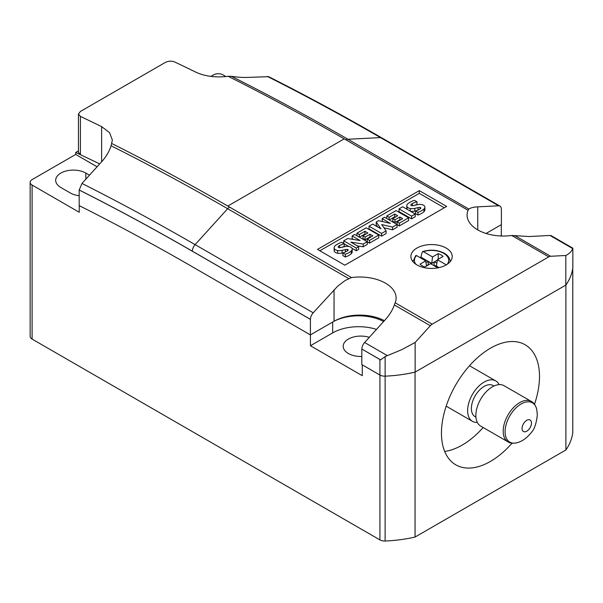 <?xml version="1.0" encoding="UTF-8"?>
<svg xmlns="http://www.w3.org/2000/svg" width="603" height="603" viewBox="0 0 603 603"><rect width="100%" height="100%" fill="white"/><g stroke="black" fill="none" stroke-linecap="round" stroke-linejoin="round"><path stroke-width="0.9" d="M361.823 356.479A17.66 10.198 180 0 1 348.368 353.501A17.66 10.198 180 0 1 343.19 346.295A17.66 10.198 180 0 1 369.307 337.333M512.037 443.182A69.322 40.024 -60 0 1 455.815 464.838A69.322 40.024 -60 0 1 441.456 433.097A69.322 40.024 -60 0 1 471.712 363.338A69.322 40.024 -60 0 1 525.138 344.765A69.322 40.024 -60 0 1 539.489 376.498A69.322 40.024 -60 0 1 534.492 404.281M483.169 427.519A69.322 40.024 -60 0 1 444.69 451.451M333.791 321.399A36.662 21.165 180 0 1 383.629 321.52M569.722 278.36A99.985 57.722 180 0 1 565.893 285.061L415.052 372.149A99.985 57.722 180 0 1 403.437 374.357M97.068 166.782L75.699 154.443L75.699 152.469A2499.616 1443.16 60 0 1 80.139 154.556M79.234 205.623L79.234 212.271L32.102 185.061A6.663 3.852 180 0 1 30.15 182.34A6.663 3.852 180 0 1 32.102 179.619L75.699 154.443M89.47 175.187L85.837 173.084A17.66 10.198 0 0 0 66.586 170.875A17.66 10.198 0 0 0 55.68 180.297A17.66 10.198 0 0 0 60.85 187.51L70.28 192.952A17.66 10.198 0 0 0 79.181 195.726M75.699 152.469L78.45 150.878M210.884 76.4L213.568 74.855A6.663 3.852 180 0 1 222.989 74.855L225.974 76.573M501.312 224.678L501.312 235.539L502.141 236.014M376.491 329.396A36.662 21.165 0 0 0 332.668 332.901L310.424 345.745L310.424 334.891M362.267 364.853L362.267 375.684L310.424 345.745M500.58 235.961L501.312 235.539M30.15 182.34L30.15 336.361A6.663 3.852 0 0 0 32.102 339.082L379.935 539.904A6.663 3.852 0 0 0 385.121 541.019A99.985 57.722 0 0 0 415.052 537.054L415.052 372.149M415.052 537.054L565.893 449.966L565.893 285.061M565.893 449.966A99.985 57.722 0 0 0 572.76 432.69A6.663 3.852 0 0 0 572.775 432.411A6.663 3.852 0 0 0 572.76 432.14M416.944 264.928A20.66 11.932 180 0 1 410.892 256.494A20.66 11.932 180 0 1 423.645 245.466A20.66 11.932 180 0 1 446.167 248.059A20.66 11.932 180 0 1 452.22 256.494A20.66 11.932 180 0 1 439.466 267.513A20.66 11.932 180 0 1 416.944 264.928M354.707 234.461L367.25 241.705L363.179 244.057L350.818 242.127L358.672 246.665L356.252 248.059L343.702 240.816L347.652 238.539L360.104 240.529L352.152 235.939L354.707 234.461M363.179 244.057L363.179 246.778L367.25 244.426L367.25 241.705M363.179 246.778L357.278 245.858M356.252 248.059L356.252 250.78L358.672 249.386L358.672 246.665M343.702 243.431L343.702 240.816M356.252 250.78L352.031 248.346M348.798 246.476L344.29 243.876M353.584 239.489L352.152 238.66L352.152 235.939M384.541 217.238L397.091 224.482L392.553 227.097L381.684 224.542L386.086 230.836L381.586 233.429L369.036 226.185L372.684 224.082L380.975 228.869L376.212 222.047L378.594 220.668L390.36 223.419L382.098 218.648L384.541 217.238M392.553 227.097L392.553 229.826L397.091 227.203L397.091 224.482M392.553 229.826L383.968 227.806M381.586 233.429L381.586 236.15L386.086 233.557L386.086 230.836M381.586 236.15L369.036 228.906L369.036 226.185M377.795 227.03L376.212 224.768L376.212 222.047M382.438 221.572L382.098 218.648M402.691 206.761L415.233 214.005L411.57 216.123L399.02 208.879L402.691 206.761M411.57 216.123L411.57 218.844L415.233 216.726L415.233 214.005M411.57 218.844L399.02 211.6L399.02 208.879M414.389 200.317L416.975 201.809A18.392 10.62 0 0 0 412.346 203.55A5.231 3.023 0 0 0 410.937 204.688A1.312 0.754 0 0 0 410.839 204.967A1.312 0.754 0 0 0 411.223 205.502A1.508 0.874 0 0 0 412.716 205.713A82 47.343 0 0 0 417.057 204.764A7.198 4.161 180 0 1 421.497 204.523A4.854 2.804 180 0 1 424.685 206.316A5.879 3.392 180 0 1 424.881 207.183A5.879 3.392 180 0 1 423.924 209.037A17.268 9.965 180 0 1 417.985 212.316L415.573 210.922A13.854 7.997 0 0 0 420.306 208.766A2.088 1.206 0 0 0 420.796 207.99A2.088 1.206 0 0 0 420.788 207.907A1.048 0.603 0 0 0 420.08 207.44A4.726 2.729 0 0 0 418.075 207.651L414.796 208.367A7.485 4.319 180 0 1 410.326 208.578A5.171 2.985 180 0 1 407.025 206.701A6.354 3.671 180 0 1 406.799 205.736A6.354 3.671 180 0 1 407.741 203.814A22.635 13.07 180 0 1 414.389 200.317M414.329 205.382A18.392 10.62 0 0 1 416.975 204.53L416.975 201.809M412.346 205.751L412.346 203.55M424.881 207.183L424.881 209.904A5.879 3.392 180 0 1 423.924 211.759A17.268 9.965 180 0 1 417.985 215.037L417.985 212.316M417.985 215.037L415.573 213.643L415.573 210.922M420.08 208.924L420.08 207.44M418.075 210.025L418.075 207.651M415.633 210.907L414.796 211.088L414.796 208.367M410.326 211.171L410.326 208.578M414.796 211.088A7.485 4.319 180 0 1 410.605 211.329M407.025 209.264L407.025 206.701M406.935 209.218A6.354 3.671 180 0 1 406.799 208.457L406.799 205.736M408.615 217.826L399.337 223.185L397.091 221.889L402.698 218.648L399.849 216.997L394.95 219.831L392.802 218.588L397.701 215.761L394.746 214.057L389.139 217.291L386.794 215.942L396.065 210.583L408.615 217.826L408.615 220.547L399.337 225.906L399.337 223.185M399.337 225.906L397.091 224.61L397.091 221.889M400.347 220.005L399.849 219.718L399.849 216.997M399.849 219.718L394.95 222.552L394.95 219.831M394.95 222.552L392.802 221.309L392.802 218.588M395.342 217.118L394.746 216.779L394.746 214.057M389.139 219.891L389.139 217.291M394.746 216.779L389.244 219.952M386.794 218.535L386.794 215.942M378.774 235.057L369.503 240.409L367.257 239.112L372.865 235.871L370.008 234.228L365.109 237.054L362.968 235.818L367.868 232.984L364.913 231.281L359.305 234.522L356.953 233.165L366.232 227.813L378.774 235.057L378.774 237.778L369.503 243.13L369.503 240.409M369.503 243.13L367.257 241.833L367.257 239.112M370.513 237.235L370.008 236.949L370.008 234.228M370.008 236.949L365.109 239.775L365.109 237.054M365.109 239.775L362.968 238.539L362.968 235.818M365.508 234.348L364.913 234.002L364.913 231.281M359.305 237.115L359.305 234.522M364.913 234.002L359.411 237.175M356.953 235.765L356.953 233.165M341.713 242.278L344.29 243.77A18.392 10.62 0 0 0 339.662 245.511A5.231 3.023 0 0 0 338.253 246.65A1.312 0.754 0 0 0 338.162 246.929A1.312 0.754 0 0 0 338.547 247.464A1.508 0.874 0 0 0 340.039 247.675A82 47.343 0 0 0 344.373 246.725A7.198 4.161 180 0 1 348.82 246.484A4.854 2.804 180 0 1 352.001 248.278A5.879 3.392 180 0 1 352.197 249.145A5.879 3.392 180 0 1 351.248 250.999A17.268 9.965 180 0 1 345.3 254.278L342.896 252.883A13.854 7.997 0 0 0 347.63 250.727A2.088 1.206 0 0 0 348.119 249.951A2.088 1.206 0 0 0 348.112 249.868A1.048 0.603 0 0 0 347.403 249.401A4.726 2.729 0 0 0 345.391 249.612L342.12 250.328A7.485 4.319 180 0 1 337.65 250.539A5.171 2.985 180 0 1 334.348 248.662A6.354 3.671 180 0 1 334.122 247.697A6.354 3.671 180 0 1 335.064 245.775A22.635 13.07 180 0 1 341.713 242.278M341.652 247.343A18.392 10.62 0 0 1 344.29 246.491L344.29 243.77M339.662 247.712L339.662 245.511M352.197 249.145L352.197 251.866A5.879 3.392 180 0 1 351.248 253.72A17.268 9.965 180 0 1 345.3 256.999L345.3 254.278M345.3 256.999L342.896 255.604L342.896 252.883M347.403 250.886L347.403 249.401M345.391 251.986L345.391 249.612M342.949 252.868L342.12 253.049L342.12 250.328M342.12 253.049A7.485 4.319 180 0 1 337.65 253.26L337.65 250.539M337.65 253.26A5.171 2.985 180 0 1 334.348 251.383L334.348 248.662M334.348 251.383A6.354 3.671 180 0 1 334.122 250.418L334.122 247.697M319.854 250.78L419.304 193.359L444.283 207.779M419.304 190.638L446.642 206.422L344.833 265.199L317.495 249.416L419.304 190.638L419.304 193.359M79.181 190.028L79.181 205.6A2499.616 1443.183 60 0 1 192.304 266.722L310.402 334.906L310.402 319.379L192.304 251.202A2527.716 1459.403 -120 0 0 79.181 190.028L81.993 183.448L101.621 161.762C106.045 156.916 109.203 151.579 111.088 145.76L112.354 140.054L109.565 132.63L101.621 126.615A2555.363 1475.737 -120 0 0 80.41 116.409L78.45 114.035L80.403 111.457L165.26 62.471C168.403 60.948 171.546 60.79 174.682 61.981A2555.363 1475.345 60 0 1 195.892 72.187C205.095 76.408 215.866 77.779 228.198 76.317L231.379 76.302C237.914 77.267 243.371 77.629 247.735 77.395L268.629 76.671C306.339 95.689 344.087 116.1 381.865 137.914A6.663 3.852 -60 0 0 380.485 137.605A2533.776 1462.886 -120 0 0 267.363 76.423M501.334 209.09L501.334 209.143A6.663 3.852 120 0 0 499.955 206.09A6.663 3.852 120 0 0 498.575 205.789L477.742 206.844C473.641 207.063 470.679 207.801 468.855 209.068L468.049 210.259L344.2 138.856L227.806 206.06L351.481 277.561L345.12 280.523L337.733 286.124L313.206 312.814A6.663 3.852 120 0 0 310.447 319.356L192.357 251.172A2527.716 1459.381 -120 0 0 79.234 190.005M486.078 233.474L501.387 224.64L501.387 209.12M395.161 302.781L432.185 324.158A6.663 3.852 120 0 0 430.323 325.726L415.135 342.489L401.447 349.808L385.129 356.554L380.629 359.87L361.868 349.047A6.663 3.852 -60 0 1 364.627 342.496L385.46 319.5C389.568 314.939 392.53 310.085 394.347 304.952L395.161 302.781A36.361 20.992 0 0 0 396.111 298.003A36.361 20.992 0 0 0 351.481 277.561M572.835 248.202L572.646 248.549C571.704 251.315 569.42 253.637 565.81 255.499L550.622 256.267A6.663 3.852 120 0 0 548.76 256.855L432.185 324.158M548.76 256.855L511.728 235.479L529.163 236.534L550.004 235.471A6.663 3.852 -60 0 1 551.376 235.781L572.85 248.18L572.835 267.785A6.663 3.852 0 0 0 572.85 267.491A6.663 3.852 0 0 0 572.835 267.204M468.049 210.259A36.361 20.992 0 0 0 467.091 215.037A36.361 20.992 0 0 0 511.728 235.479M380.629 359.87A6.663 3.852 180 0 1 379.913 359.516L361.868 349.047M310.402 334.906L334.039 321.256A36.361 20.992 180 0 1 384.405 320.668M361.823 349.069L361.823 364.589L379.913 375.036A6.663 3.852 0 0 0 385.129 376.151A99.985 57.722 0 0 0 415.135 372.096L565.81 285.106A99.985 57.722 0 0 0 572.835 267.785M78.45 114.035L78.45 152.325L80.41 154.692A2499.616 1443.544 60 0 1 99.676 163.91M415.135 372.096L415.135 342.489M565.81 285.106L565.81 255.499M477.32 422.409A23.329 13.47 -60 0 1 472.443 421.331A23.329 13.47 -60 0 1 467.611 410.651A23.329 13.47 -60 0 1 477.795 387.171A23.329 13.47 -60 0 1 495.772 380.923A23.329 13.47 -60 0 1 499.148 384.608M475.94 417.186L475.111 416.711A18 10.394 -60 0 1 471.388 408.472A18 10.394 -60 0 1 479.242 390.36A18 10.394 -60 0 1 493.111 385.543L493.932 386.018M508.028 441.878L480.697 426.095A23.329 13.47 -60 0 1 475.865 415.414A23.329 13.47 -60 0 1 486.048 391.935A23.329 13.47 -60 0 1 504.025 385.686L531.364 401.47C533.73 402.578 535.524 405.201 536.723 409.316A22.665 13.085 -60 0 0 519.296 405.148A22.665 13.085 -60 0 0 505.088 431.74A22.665 13.085 -60 0 0 517.51 442.594C513.432 443.62 510.274 443.378 508.028 441.878A23.329 13.47 -60 0 1 503.196 431.198A23.329 13.47 -60 0 1 513.379 407.718A23.329 13.47 -60 0 1 531.364 401.47M449.966 260.602A18.459 10.658 180 0 1 450.019 261.393A18.459 10.658 180 0 1 449.996 261.868M425.952 262.456A7.635 4.409 180 0 1 428.394 261.679L428.175 264.928A6.761 3.904 0 0 0 426.411 265.561M438.208 259.26L438.208 253.659A12.331 7.123 180 0 1 443.069 256.456L437.394 259.735L436.384 266.285L438.78 267.672M436.384 266.285L436.112 266.873M436.444 266.255A6.761 3.904 0 0 0 434.19 265.358L433.843 265.561M428.394 261.679L431.56 263.496L433.972 262.109L434.19 265.358M433.972 262.109A7.635 4.409 180 0 1 436.956 263.172M431.56 263.496L431.56 264.235M437.831 267.86L430.572 263.669L424.904 266.948A12.331 7.123 180 0 1 420.05 264.144L425.718 260.865L426.487 266.029M437.341 260.142L431.718 263.39L432.539 256.931L438.208 253.659M437.394 259.735L446.28 264.86M431.718 263.39L420.902 257.142L422.175 252.212L423.344 251.624L432.539 256.931M439.037 267.611L436.58 266.194M425.718 260.865L416.522 255.559L415.655 255.974M450.019 261.393C449.966 258.205 448.074 255.491 444.336 253.245C437.755 249.861 430.542 249.288 422.68 251.526L423.344 251.624A17.133 9.889 180 0 1 443.665 253.305A17.133 9.889 180 0 1 447.268 264.242M419.952 257.541A19.085 11.02 180 0 1 420.902 257.142M413.115 261.868A18.459 10.658 180 0 1 413.093 261.393A18.459 10.658 180 0 1 413.145 260.602M85.837 179.197L85.837 173.084M332.668 322.047L332.668 332.901M32.102 339.082L32.102 185.061M379.935 539.904L379.935 375.051M385.121 541.019L385.129 356.554M572.76 432.69L572.76 268.305M410.937 205.254L410.937 204.688M423.924 211.759L423.924 209.037M338.253 247.215L338.253 246.65M351.248 253.72L351.248 250.999M192.304 251.202L192.357 251.172A6.663 3.852 -60 0 1 195.116 244.63A2533.776 1462.886 -120 0 0 81.993 183.448M227.806 206.06A2555.363 1475.345 -120 0 0 111.796 143.522M313.206 312.814L195.116 244.63L227.655 208.713A2554.76 1474.998 -120 0 0 111.088 145.76M348.564 278.518L227.655 208.713A6.663 3.852 -60 0 1 229.517 207.146M344.2 138.856A2555.363 1475.345 -120 0 0 228.198 76.317M346.084 139.843A6.663 3.852 -60 0 1 347.946 139.255A2554.76 1474.998 -120 0 0 231.379 76.302M468.855 209.068L347.946 139.255L380.485 137.605L498.575 205.789M550.622 256.267L514.645 235.502M572.646 248.549L550.004 235.471M430.323 325.726L394.347 304.952M387.269 355.574L364.627 342.496M477.742 229.879L477.742 206.844M334.039 321.256L334.039 289.809M379.913 375.036L379.913 359.516M80.41 154.692L80.41 116.409M101.621 161.762L101.621 126.615M531.477 423.035A6.663 3.852 -60 0 1 526.766 431.198A6.663 3.852 -60 0 1 522.055 428.477A6.663 3.852 -60 0 1 526.766 420.314A6.663 3.852 -60 0 1 531.477 423.035M415.844 264.242A17.133 9.889 180 0 1 416.522 255.559M572.775 432.411L572.775 268.184M499.955 206.09L381.865 137.914M572.85 267.491L572.85 248.18M472.443 421.331L446.167 406.158M536.723 409.316L537.333 414.864C536.331 423.675 534.333 429.54 531.341 432.472C525.959 439.406 520.268 441.856 517.51 442.594M495.772 380.923L469.496 365.75M449.996 260.813L450.117 261.74M415.769 255.514L413.093 261.393M413.115 260.813L413.002 261.74"/></g></svg>
